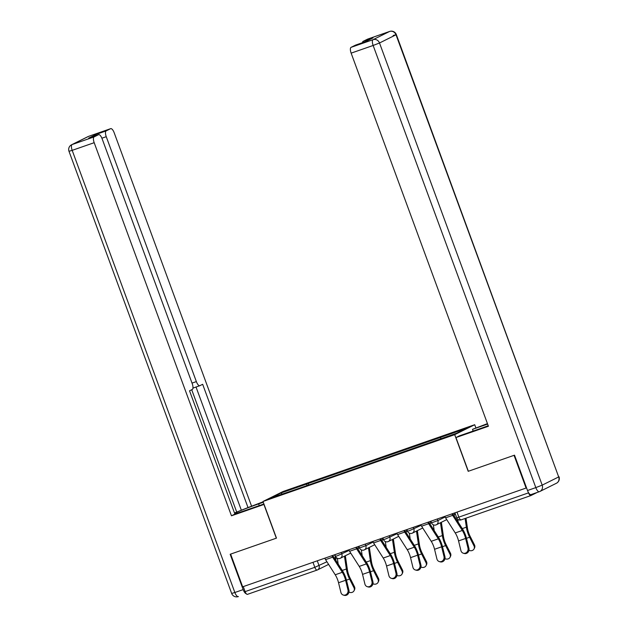 <?xml version="1.0" encoding="UTF-8"?>
<svg xmlns="http://www.w3.org/2000/svg" width="628" height="628" viewBox="0 0 628 628"><rect width="100%" height="100%" fill="white"/><g stroke="black" fill="none" stroke-linecap="round" stroke-linejoin="round"><path stroke-width="0.94" d="M475.804 427.699L474.713 424.716L282.993 491.536L262.991 501.474L454.711 434.655L468.198 471.314L514.049 455.331L526.083 488.042L242.659 586.819L230.625 554.108L276.477 538.125L262.991 501.474M317.085 570.075L247.495 594.331A3.509 1.295 -109.2 0 1 247.44 594.355A3.509 1.295 -109.2 0 1 245.116 591.623L314.824 567.327L326.921 561.77M243.272 586.607L245.116 591.623M528.376 492.391L528.54 492.847A3.509 1.295 70.8 0 0 530.864 495.578A3.509 1.295 70.8 0 0 530.919 495.555L537.128 492.47M526.523 487.823L526.083 488.042M440.699 438.784L440.683 437.339L466.533 428.327L456.737 433.194L295.655 489.534L271.17 497.863L280.967 492.996L306.817 483.992L306.833 485.64M440.683 437.339L306.817 483.992M474.713 424.716L454.711 434.655M308.795 484.957L308.183 483.309M282.137 494.048L280.967 492.996M444.828 516.357A4.38 1.617 70.8 0 0 445.59 517.825L455.237 532.944A10.872 4.011 -109.2 0 1 458.55 540.92L460.913 550.583A4.035 3.627 -73.9 0 0 463.338 553.221A4.035 3.627 -73.9 0 0 466.965 552.091A4.035 3.627 -73.9 0 0 467.986 548.118L468.943 548.393A4.035 3.627 106.1 0 1 467.923 552.365A4.035 3.627 106.1 0 1 464.288 553.496L463.338 553.221M468.943 548.393L466.588 538.722A13.149 4.851 70.8 0 0 462.577 529.074L452.929 513.963A2.104 0.777 -109.2 0 1 452.725 513.61M451.909 513.892A4.38 1.617 70.8 0 0 452.662 515.36L462.31 530.472A10.872 4.011 -109.2 0 1 465.631 538.447L467.986 548.118M465.992 518.186L467.428 527.936A10.872 4.011 70.8 0 0 470.097 536.234L474.478 544.892A4.035 3.525 26.2 0 1 474.556 547.906L474.069 548.896A4.035 3.525 -153.8 0 0 473.991 545.881L469.611 537.223A13.149 4.851 -109.2 0 1 466.376 527.19L465.097 518.5M468.967 550.316A4.035 3.525 -153.8 0 0 474.069 548.896M458.205 522.229L457.765 519.254M420.823 524.725A4.38 1.617 70.8 0 0 421.584 526.193L431.232 541.305A10.872 4.011 -109.2 0 1 434.552 549.28L436.907 558.944A4.035 3.627 -73.9 0 0 439.333 561.589A4.035 3.627 -73.9 0 0 442.968 560.459A4.035 3.627 -73.9 0 0 443.988 556.479L444.946 556.753A4.035 3.627 106.1 0 1 443.925 560.733A4.035 3.627 106.1 0 1 440.291 561.864L439.333 561.589M444.946 556.753L442.583 547.09A13.149 4.851 70.8 0 0 438.572 537.442L428.924 522.331A2.104 0.777 -109.2 0 1 428.72 521.97M427.904 522.26A4.38 1.617 70.8 0 0 428.657 523.728L438.313 538.84A10.872 4.011 -109.2 0 1 441.625 546.815L443.988 556.479M396.817 533.094A4.38 1.617 70.8 0 0 397.579 534.554L407.227 549.673A10.872 4.011 -109.2 0 1 410.547 557.648L412.902 567.312A4.035 3.627 -73.9 0 0 415.328 569.957A4.035 3.627 -73.9 0 0 418.962 568.827A4.035 3.627 -73.9 0 0 419.983 564.847L420.941 565.121A4.035 3.627 106.1 0 1 419.92 569.101A4.035 3.627 106.1 0 1 416.285 570.232L415.328 569.957M420.941 565.121L418.578 555.458A13.149 4.851 70.8 0 0 414.566 545.81L404.919 530.691A2.104 0.777 -109.2 0 1 404.715 530.338M403.898 530.621A4.38 1.617 70.8 0 0 404.66 532.089L414.307 547.208A10.872 4.011 -109.2 0 1 417.62 555.183L419.983 564.847M473.151 431.059L472.515 429.332L487.454 423.617M472.515 429.332L487.618 424.073M539.216 491.732L531.076 494.574A5.26 1.939 -109.2 0 1 530.998 494.605A5.26 1.939 -109.2 0 1 527.512 490.507L514.513 455.167L468.355 471.259L455.952 437.559L459.398 435.856L481.244 428.241A19.719 0.856 -20.2 0 0 488.231 425.729M455.952 437.559L488.419 426.247L351.138 53.137A5.26 1.939 -109.2 0 1 351.076 47.335L355.511 45.13A5.26 1.939 -109.2 0 1 355.589 45.098A5.26 1.939 -109.2 0 1 355.676 45.075M362.474 42.696A5.26 1.939 -109.2 0 1 363.141 41.338L367.576 39.132A5.26 1.939 -109.2 0 1 367.663 39.101A5.26 1.939 -109.2 0 1 367.749 39.077M355.511 45.13L365.355 41.699L372.993 37.908L363.141 41.338M264.074 504.41L231.465 515.8L94.184 142.689L72.181 150.351L234.856 592.502L243.169 589.606L230.162 554.265L276.328 538.18L263.925 504.488M263.917 503.978L245.517 510.391A19.719 0.856 -20.2 0 1 234.794 513.806M259.27 505.595L258.634 503.876A19.719 0.856 -20.2 0 0 234.589 513.249M258.634 503.876L263.281 502.251M263.116 501.803L248.021 507.573L202.663 384.297L199.924 385.655A5.26 1.939 70.8 0 1 199.837 385.694A5.26 1.939 70.8 0 1 196.36 381.596L106.25 136.692L101.901 138.207M234.487 512.958L248.021 507.573M251.459 505.862L114.178 132.751A5.26 1.939 70.8 0 0 110.701 128.654A5.26 1.939 70.8 0 0 110.614 128.685L88.611 136.355L72.11 144.558L94.114 136.888L98.549 134.682A5.26 1.939 70.8 0 1 98.627 134.651A5.26 1.939 70.8 0 1 102.113 138.749L192.223 383.653A5.26 1.939 70.8 0 1 192.286 389.454L189.546 390.812L234.903 514.089L231.465 515.8M110.614 128.685L106.187 130.891A5.26 1.939 70.8 0 0 106.25 136.692M95.668 135.679A5.26 1.939 -109.2 0 1 96.335 134.321L88.697 138.113A5.26 1.939 -109.2 0 1 88.784 138.082A5.26 1.939 -109.2 0 1 88.87 138.058M94.114 136.888A5.26 1.939 70.8 0 0 94.184 142.689M243.169 589.606A5.26 1.939 70.8 0 0 246.278 593.735M236.756 512.165L191.713 389.737M241.246 509.928L196.03 387.021M199.751 385.718L193.149 388.018A5.26 1.939 -109.2 0 1 193.071 388.057A5.26 1.939 -109.2 0 1 192.961 388.08M441.358 522.292L443.423 536.296A10.872 4.011 70.8 0 0 446.092 544.594L450.48 553.252A4.035 3.525 26.2 0 1 450.551 556.267L450.064 557.264A4.035 3.525 -153.8 0 0 449.986 554.249L445.605 545.591A13.149 4.851 -109.2 0 1 442.371 535.558L440.479 522.724M444.969 558.677A4.035 3.525 -153.8 0 0 450.064 557.264M434.199 530.597L433.351 524.827M417.353 530.652L419.418 544.664A10.872 4.011 70.8 0 0 422.087 552.962L426.475 561.62A4.035 3.525 26.2 0 1 426.553 564.635L426.059 565.632A4.035 3.525 -153.8 0 0 425.98 562.617L421.6 553.959A13.149 4.851 -109.2 0 1 418.366 543.919L416.474 531.092M420.964 567.045A4.035 3.525 -153.8 0 0 426.059 565.632M410.194 538.957L409.346 533.196M372.82 541.454A4.38 1.617 70.8 0 0 373.574 542.922L383.229 558.041A10.872 4.011 -109.2 0 1 386.542 566.016L388.905 575.68A4.035 3.627 -73.9 0 0 391.322 578.317A4.035 3.627 -73.9 0 0 394.957 577.187A4.035 3.627 -73.9 0 0 395.978 573.215L396.935 573.49A4.035 3.627 106.1 0 1 395.915 577.462A4.035 3.627 106.1 0 1 392.28 578.592L391.322 578.317M396.935 573.49L394.58 563.818A13.149 4.851 70.8 0 0 390.569 554.171L380.913 539.06A2.104 0.777 -109.2 0 1 380.709 538.706M379.893 538.989A4.38 1.617 70.8 0 0 380.654 540.457L390.302 555.568A10.872 4.011 -109.2 0 1 393.623 563.544L395.978 573.215M348.815 549.822A4.38 1.617 70.8 0 0 349.576 551.29L359.224 566.401A10.872 4.011 -109.2 0 1 362.537 574.377L364.899 584.04A4.035 3.627 -73.9 0 0 367.317 586.685A4.035 3.627 -73.9 0 0 370.952 585.555A4.035 3.627 -73.9 0 0 371.972 581.575L372.93 581.85A4.035 3.627 106.1 0 1 371.909 585.83A4.035 3.627 106.1 0 1 368.275 586.96L367.317 586.685M372.93 581.85L370.575 572.187A13.149 4.851 70.8 0 0 366.564 562.539L356.916 547.428A2.104 0.777 -109.2 0 1 356.712 547.067M355.888 547.357A4.38 1.617 70.8 0 0 356.649 548.825L366.297 563.936A10.872 4.011 -109.2 0 1 369.617 571.912L371.972 581.575M324.809 558.19A4.38 1.617 70.8 0 0 325.571 559.65L335.219 574.769A10.872 4.011 -109.2 0 1 338.539 582.745L340.894 592.408A4.035 3.627 -73.9 0 0 343.32 595.054A4.035 3.627 -73.9 0 0 346.954 593.923A4.035 3.627 -73.9 0 0 347.975 589.943L348.933 590.218A4.035 3.627 106.1 0 1 347.912 594.198A4.035 3.627 106.1 0 1 344.277 595.328L343.32 595.054M348.933 590.218L346.57 580.555A13.149 4.851 70.8 0 0 342.558 570.907L332.911 555.788A2.104 0.777 -109.2 0 1 332.707 555.435M331.89 555.717A4.38 1.617 70.8 0 0 332.644 557.185L342.299 572.304A10.872 4.011 -109.2 0 1 345.612 580.28L347.975 589.943M393.348 539.02L395.412 553.033A10.872 4.011 70.8 0 0 398.089 561.33L402.47 569.989A4.035 3.525 26.2 0 1 402.548 573.003L402.061 573.992A4.035 3.525 -153.8 0 0 401.983 570.978L397.595 562.319A13.149 4.851 -109.2 0 1 394.368 552.287L392.476 539.46M396.959 575.413A4.035 3.525 -153.8 0 0 402.061 573.992M386.189 547.326L385.341 541.564M369.343 547.388L371.415 561.393A10.872 4.011 70.8 0 0 374.084 569.69L378.464 578.349A4.035 3.525 26.2 0 1 378.543 581.363L378.056 582.36A4.035 3.525 -153.8 0 0 377.978 579.346L373.589 570.687A13.149 4.851 -109.2 0 1 370.363 560.655L368.471 547.82M372.954 583.773A4.035 3.525 -153.8 0 0 378.056 582.36M362.191 555.686L361.336 549.924M345.345 555.749L347.41 569.761A10.872 4.011 70.8 0 0 350.079 578.058L354.459 586.717A4.035 3.525 26.2 0 1 354.537 589.731L354.051 590.728A4.035 3.525 -153.8 0 0 353.972 587.714L349.592 579.055A13.149 4.851 -109.2 0 1 346.358 569.015L344.466 556.188M348.956 592.141A4.035 3.525 -153.8 0 0 354.051 590.728M338.186 564.054L337.338 558.292M334.889 554.673L335.493 556.306L337.613 555.678L349.089 550.434M341.279 552.444L341.86 554.029A3.509 3.258 63.6 0 1 339.991 558.386M358.894 546.305L359.491 547.946L365.865 545.661L373.095 542.066M365.284 544.084L365.865 545.661A3.509 3.258 63.6 0 1 363.997 550.018M382.899 537.945L383.496 539.578L385.623 538.95L397.1 533.698M389.281 535.715L389.862 537.293A3.509 3.258 63.6 0 1 387.994 541.658M406.897 529.577L407.501 531.21L409.629 530.582L421.105 525.338M413.287 527.355L413.868 528.933A3.509 3.258 63.6 0 1 411.999 533.29M430.902 521.209L431.507 522.849L437.873 520.565L445.103 516.97M437.292 518.987L437.873 520.565A3.509 3.258 63.6 0 1 436.005 524.922M317.273 560.812L319.063 565.679A3.509 3.258 -116.4 0 1 317.195 570.036A3.509 1.295 -109.2 0 1 317.14 570.059A3.509 1.295 -109.2 0 1 314.824 567.327L312.972 562.311M334.371 558.072L335.776 557.342L334.803 554.705M334.575 554.783L335.564 557.476A3.509 3.258 -116.4 0 1 335.58 559.972M530.809 495.594L461.219 519.843A3.509 1.295 -109.2 0 1 461.164 519.866A3.509 1.295 -109.2 0 1 458.84 517.134L528.54 492.847M453.981 515.612A3.509 3.258 -116.4 0 0 454.539 512.974M429.976 523.98A3.509 3.258 -116.4 0 0 430.533 521.342M405.971 532.348A3.509 3.258 -116.4 0 0 406.528 529.702M381.973 540.708A3.509 3.258 -116.4 0 0 382.531 538.07M357.968 549.076A3.509 3.258 -116.4 0 0 358.525 546.439M454.908 512.848L456.713 517.77L458.84 517.134L456.996 512.118M452.662 515.36L445.59 517.825M462.31 530.472L455.237 532.944M465.631 538.447L458.55 540.92M473.991 545.881L474.478 544.892M466.486 538.314L469.611 537.223M462.279 528.619L466.376 527.19M428.657 523.728L421.584 526.193M438.313 538.84L431.232 541.305M441.625 546.815L434.552 549.28M404.66 532.089L397.579 534.554M414.307 547.208L407.227 549.673M417.62 555.183L410.547 557.648M527.512 490.507L535.825 487.611L373.142 45.467L379.508 42.987L542.192 485.138L558.685 476.935L396.009 34.791L379.508 42.987A5.26 4.883 -116.4 0 0 373.079 39.666L389.58 31.463L367.576 39.132M351.076 47.335L373.079 39.666A5.26 1.939 70.8 0 0 373.142 45.467L351.138 53.137M389.58 31.463A5.26 4.883 63.6 0 1 396.009 34.791L396.331 34.579A5.26 5.26 0 0 0 389.666 31.431A5.26 1.939 70.8 0 0 389.58 31.463M389.784 31.4A5.26 1.939 70.8 0 0 389.666 31.431L367.663 39.101M393.144 35.529L396.331 34.579L558.685 476.935A5.26 4.883 -116.4 0 1 556.416 483.254A5.26 5.26 0 0 0 559.006 476.731M530.998 494.605L539.303 491.708A5.26 5.26 0 0 0 539.915 491.457A5.26 4.883 63.6 0 0 542.192 485.138L535.825 487.611A5.26 1.939 70.8 0 0 539.303 491.708A5.26 1.939 70.8 0 0 539.389 491.677A5.26 4.883 63.6 0 0 539.915 491.457L556.416 483.254M231.669 593.452A5.26 5.26 0 0 0 238.334 596.6L238.42 596.569A5.26 1.939 -109.2 0 1 238.334 596.6A5.26 1.939 -109.2 0 1 234.856 592.502L231.669 593.452L68.994 151.301L72.181 150.351A5.26 1.939 -109.2 0 1 72.11 144.558A5.26 4.883 -116.4 0 0 71.584 144.778A5.26 5.26 0 0 0 68.994 151.301M98.549 134.682L88.697 138.113M96.335 134.321L106.187 130.891M192.019 383.111L196.36 381.596M110.701 128.654L88.697 136.323A5.26 5.26 0 0 0 88.085 136.574A5.26 4.883 63.6 0 1 88.611 136.355A5.26 1.939 -109.2 0 1 88.697 136.323A5.26 1.939 -109.2 0 1 88.784 136.3M449.986 554.249L450.48 553.252M442.481 546.682L445.605 545.591M438.281 536.979L442.371 535.558M425.98 562.617L426.475 561.62M418.476 555.042L421.6 553.959M414.276 545.347L418.366 543.919M380.654 540.457L373.574 542.922M390.302 555.568L383.229 558.041M393.623 563.544L386.542 566.016M356.649 548.825L349.576 551.29M366.297 563.936L359.224 566.401M369.617 571.912L362.537 574.377M332.644 557.185L325.571 559.65M342.299 572.304L335.219 574.769M345.612 580.28L338.539 582.745M401.983 570.978L402.47 569.989M394.47 563.41L397.595 562.319M390.271 553.715L394.368 552.287M377.978 579.346L378.464 578.349M370.473 571.778L373.589 570.687M366.265 562.076L370.363 560.655M353.972 587.714L354.459 586.717M346.468 580.139L349.592 579.055M342.268 570.444L346.358 569.015M454.005 515.659A3.509 3.509 0 0 0 454.758 512.895M431.507 522.849A3.509 3.509 0 0 0 436.358 524.773L446.728 519.623M430.007 524.019A3.509 3.509 0 0 0 430.753 521.264M407.501 531.21A3.509 3.509 0 0 0 412.353 533.141L422.73 527.983M406.002 532.387A3.509 3.509 0 0 0 406.748 529.632M383.496 539.578A3.509 3.509 0 0 0 388.347 541.509L398.725 536.351M381.997 540.755A3.509 3.509 0 0 0 382.75 537.992M359.491 547.946A3.509 3.509 0 0 0 364.342 549.869L374.72 544.719M357.991 549.115A3.509 3.509 0 0 0 358.745 546.36M335.493 556.306A3.509 3.509 0 0 0 340.345 558.237L350.714 553.08M335.642 560.074A3.509 3.509 0 0 0 335.776 557.342M328.601 564.399L317.548 569.894A3.509 3.509 0 0 1 317.14 570.059L247.44 594.355M530.864 495.578L461.164 519.866A3.509 3.509 0 0 1 456.713 517.77M355.589 45.098L365.394 41.676M88.085 136.574L71.584 144.778M193.071 388.057L199.837 385.694M98.627 134.651L88.784 138.082"/></g></svg>
